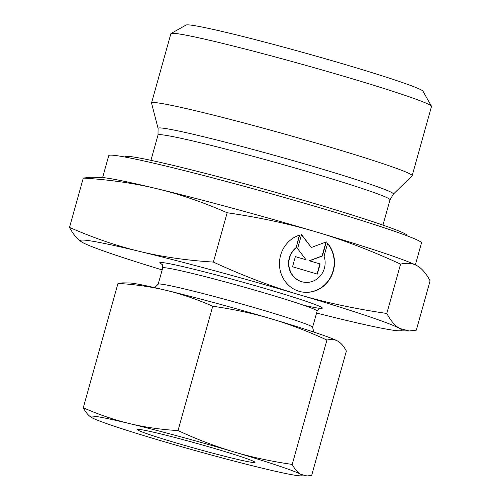 <?xml version="1.0" encoding="UTF-8"?>
<svg xmlns="http://www.w3.org/2000/svg" width="501" height="501" viewBox="0 0 501 501"><rect width="100%" height="100%" fill="white"/><g stroke="black" fill="none" stroke-linecap="round" stroke-linejoin="round"><path stroke-width="0.75" d="M390.016 199.799A120.44 5.167 15.6 0 0 315.292 173.903A120.44 5.167 15.6 0 0 165.593 135.295A120.44 5.167 15.6 0 0 158.009 135.026L158.078 128.425L151.552 103.074A135.289 5.799 15.6 0 1 151.552 102.924L170.879 33.699A135.289 5.799 15.6 0 1 171.066 33.498A135.289 5.799 15.6 0 1 179.402 34.005A135.289 5.799 15.6 0 1 322.776 70.159A135.289 5.799 15.6 0 1 431.442 106.193A135.289 5.799 15.6 0 1 431.493 106.462L412.166 175.688A135.289 5.799 15.6 0 1 412.085 175.82L393.373 194.119L390.016 199.799L382.952 225.106M171.066 33.498L186.09 25.05A123.083 5.279 15.6 0 1 193.668 25.513A123.083 5.279 15.6 0 1 324.103 58.404A123.083 5.279 15.6 0 1 422.969 91.188L431.442 106.193M151.552 102.924A135.289 5.799 15.6 0 1 160.069 103.231A135.289 5.799 15.6 0 1 306.199 140.174A135.289 5.799 15.6 0 1 412.166 175.688M124.83 157.013L124.899 156.769A146.486 6.281 15.6 0 1 134.124 157.095A146.486 6.281 15.6 0 1 292.34 197.1A146.486 6.281 15.6 0 1 407.075 235.551L407.006 235.796M102.624 177.542L108.742 155.636A162.355 6.964 15.6 0 1 118.962 155.999A162.355 6.964 15.6 0 1 294.319 200.331A162.355 6.964 15.6 0 1 421.485 242.954L415.367 264.86M154.665 287.637L158.216 284.161A80.16 3.438 15.6 0 1 163.213 284.418A80.16 3.438 15.6 0 1 248.853 306.036A80.16 3.438 15.6 0 1 312.58 327.266L313.82 332.069M400.575 264.121C407.081 262.618 412.624 263.182 417.195 265.812A166.827 7.152 15.6 0 0 315.73 231.781A166.827 7.152 15.6 0 0 157.082 188.752A166.827 7.152 15.6 0 0 108.373 178.3A166.827 7.152 15.6 0 0 100.25 177.398L90.374 177.26L83.285 178.068C110.151 179.771 134.75 183.335 157.082 188.752C179.433 194.1 202.792 202.097 227.166 212.75C259.293 217.421 288.814 223.765 315.73 231.781C342.665 239.716 370.947 250.5 400.575 264.121L386.797 313.457C354.67 308.785 325.149 302.441 298.239 294.425C271.298 286.484 243.016 275.707 213.388 262.086C186.522 260.382 161.917 256.819 139.591 251.402C117.24 246.054 93.881 238.056 69.507 227.41C73.515 234.856 77.818 239.854 82.414 242.409A166.827 7.152 15.6 0 1 82.145 242.252L82.139 242.252A166.827 7.152 15.6 0 1 90.881 240.943A166.827 7.152 15.6 0 1 139.591 251.402A166.827 7.152 15.6 0 1 298.239 294.425A166.827 7.152 15.6 0 1 399.704 328.462A166.827 7.152 15.6 0 1 399.36 330.823A166.827 7.152 15.6 0 1 391.237 329.927A166.827 7.152 15.6 0 1 342.527 319.469A166.827 7.152 15.6 0 1 316.582 313.037M417.195 265.812A166.827 7.152 15.6 0 1 417.465 265.968A166.827 7.152 15.6 0 1 417.471 265.968L417.195 265.812C421.792 268.367 426.094 273.371 430.102 280.817L416.331 330.153L409.236 330.961L399.704 328.462C395.114 325.907 390.811 320.903 386.797 313.457M296.097 247.876A19.339 18.136 98.9 0 0 289.327 268.022A19.339 18.136 98.9 0 0 303.975 282.201A19.339 18.136 98.9 0 0 317.866 278.331A19.339 18.136 98.9 0 0 324.053 256.155L327.635 243.336A29.296 27.48 -81.1 0 1 331.036 276.809A29.296 27.48 -81.1 0 1 302.429 292.045A29.296 27.48 -81.1 0 1 286.328 282.871A29.296 27.48 -81.1 0 1 299.679 235.057L296.097 247.876L299.36 235.157M303.838 282.182A19.339 18.136 -81.1 0 1 303.7 282.157A19.339 18.136 -81.1 0 1 289.052 267.979A19.339 18.136 -81.1 0 1 295.822 247.832M302.291 292.02A29.296 27.48 98.9 0 0 330.71 276.859A29.296 27.48 98.9 0 0 327.573 243.555M297.6 248.64L301.533 234.549L311.34 247.494L326.326 241.889L322.387 255.986L309.518 260.802L320.164 263.958L317.333 274.103L292.54 266.757L295.371 256.612L306.017 259.762L297.6 248.64M306.017 259.762L295.365 256.65M317.064 274.022L319.882 263.914L309.236 260.758L322.112 255.942L326.001 242.014M311.34 247.494L301.47 234.781M227.166 212.75L213.388 262.086M83.285 178.068L69.507 227.41M162.167 269.92A166.827 7.152 15.6 0 1 82.414 242.409M251.183 462.248A61.034 2.618 15.6 0 1 185.257 445.577A61.034 2.618 15.6 0 1 137.449 429.557A61.034 2.618 15.6 0 1 141.295 429.695A61.034 2.618 15.6 0 1 207.22 446.36A61.034 2.618 15.6 0 1 255.022 462.385A61.034 2.618 15.6 0 1 251.183 462.248M97.338 416.669A109.863 4.709 15.6 0 1 129.415 423.558C114.347 419.913 98.96 414.646 83.266 407.758C85.84 412.586 88.671 415.88 91.764 417.634A109.863 4.709 15.6 0 1 91.583 417.533L91.583 417.533A109.863 4.709 15.6 0 1 97.338 416.669M83.266 407.758L117.986 283.397C135.308 284.462 151.509 286.81 166.582 290.43C181.656 294.074 197.037 299.341 212.737 306.23C233.447 309.217 252.892 313.394 271.06 318.768C289.221 324.153 307.846 331.255 326.934 340.06C331.136 339.064 334.787 339.44 337.881 341.175C340.974 342.935 343.805 346.229 346.379 351.057L311.66 475.418L306.988 475.95L300.713 474.303A109.863 4.709 15.6 0 1 300.481 475.862A109.863 4.709 15.6 0 1 295.133 475.267A109.863 4.709 15.6 0 1 263.063 468.385A109.863 4.709 15.6 0 1 158.585 440.047A109.863 4.709 15.6 0 1 91.764 417.634M117.986 283.397L122.657 282.865L129.164 282.952A109.863 4.709 15.6 0 1 134.512 283.547A109.863 4.709 15.6 0 1 166.582 290.43A109.863 4.709 15.6 0 1 271.06 318.768A109.863 4.709 15.6 0 1 337.881 341.175A109.863 4.709 15.6 0 1 338.062 341.281L337.881 341.175M178.018 430.591C160.689 429.526 144.488 427.178 129.415 423.558A109.863 4.709 15.6 0 1 233.892 451.889C215.724 446.497 197.1 439.402 178.018 430.591L212.737 306.23M292.215 464.427C271.498 461.44 252.059 457.263 233.892 451.889A109.863 4.709 15.6 0 1 300.713 474.303C297.619 472.543 294.788 469.249 292.215 464.427L326.934 340.06M158.078 128.425A122.188 5.242 15.6 0 1 165.768 128.563A122.188 5.242 15.6 0 1 317.64 167.735A122.188 5.242 15.6 0 1 393.373 194.119M161.848 264.209A84.393 3.62 15.6 0 1 165.092 262.931A84.393 3.62 15.6 0 1 269.983 289.985A84.393 3.62 15.6 0 1 303.838 305.316M158.178 284.199L162.719 267.954A80.16 3.438 15.6 0 1 167.766 268.129A80.16 3.438 15.6 0 1 267.396 293.83A80.16 3.438 15.6 0 1 317.127 311.065L312.593 327.31M320.208 308.234L320.208 308.234C319.801 307.645 318.774 308.591 317.127 311.065M399.36 330.823L409.236 330.961M162.719 267.954C162.675 263.063 162.13 265.361 161.547 263.933L161.547 263.933M158.009 135.026L150.939 160.326M300.481 475.862L306.988 475.95"/></g></svg>
